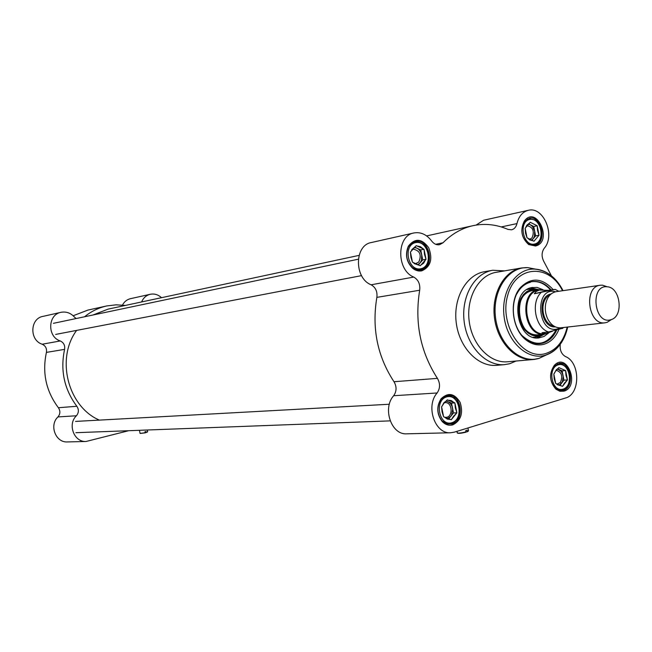 <?xml version="1.0" encoding="UTF-8"?>
<svg xmlns="http://www.w3.org/2000/svg" width="652" height="652" viewBox="0 0 652 652"><rect width="100%" height="100%" fill="white"/><g stroke="black" fill="none" stroke-linecap="round" stroke-linejoin="round"><path stroke-width="0.98" d="M99.34 420.108C67.963 406.718 55.632 358.633 76.61 330.401M93 314.998L108.061 309.138L359.065 255.38M600.158 285.258L556.295 291.64C550.94 292.675 547.427 296.644 545.748 303.547C544.754 308.82 545.382 313.889 547.639 318.763C550.956 325.063 555.333 328.078 560.785 327.817L560.94 327.793M534.33 293.75L536.237 291.452L539.285 290.075L548.267 290.344L555.211 289.398L534.33 293.75L548.267 290.344M552.513 331.2L546.026 333.563L541.999 332.707L548.577 331.974L562.774 328.233M540.321 289.871L539.554 289.985C519.065 291.68 524.673 336.905 544.974 333.677L545.17 333.653M542.806 289.684L538.943 289.618C518.047 291.354 523.768 337.475 544.469 334.183L548.78 332.927M607.265 286.798L602.546 285.193L600.321 285.234C583.214 286.57 588.055 325.576 604.983 322.813L607.151 322.324L611.47 319.513M610.679 319.773L611.25 319.594C623.964 316.065 620.378 287.19 607.183 286.79C589.75 284.565 594.021 324.883 610.679 319.773M468.438 430.507L467.15 431.828L468.413 431.013M467.15 431.828L466.041 431.86C460.94 433.099 457.965 433.409 457.109 432.814M457.5 433.091C458.34 433.637 461.135 433.344 465.887 432.219L465.781 430.573L467.036 430.181L467.305 431.494M556.686 330.148C553.483 337.011 548.862 341.346 542.806 343.139L539.88 343.677C535.251 344.069 530.809 342.724 526.539 339.651C512.219 329.961 508.69 301.485 520.214 288.673C523.605 284.671 527.59 282.308 532.171 281.582C539.228 280.759 545.553 283.538 551.144 289.92M556.083 330.303C552.358 338.111 546.898 342.569 539.701 343.694L542.187 343.205C548.202 341.42 552.806 337.125 556.017 330.328M550.524 290.01C544.982 283.685 538.715 280.906 531.722 281.656M551.445 275.837L544.021 261.859C541.396 256.912 541.462 252.389 544.2 248.29C555.748 235.649 543.515 206.097 528.332 210.319C522.586 211.81 518.796 216.236 516.963 223.595L501.258 226.929M413.775 232.992L371.477 242.503C354.346 245.054 354.012 278.241 371.118 284.785C375.617 287.361 377.532 291.558 376.864 297.369L419.676 290.238C420.344 284.174 418.372 279.789 413.759 277.076C396.245 270.181 396.498 235.511 414.012 232.943C420.776 231.81 426.652 234.5 431.648 240.995C433.906 243.929 436.53 245.16 439.529 244.696L443.018 242.764C452.023 233.726 462.154 227.996 473.425 225.584C485.072 223.237 496.579 224.508 507.941 229.39L511.535 229.814C514.298 229.129 516.099 227.051 516.963 223.595M419.676 290.238C414.476 322.52 420.393 351.901 437.419 378.364L393.995 381.73C396.84 386.628 396.726 391.29 393.669 395.723C382.17 408.217 391.347 435.031 406.603 433.824L406.824 433.816M560.231 344.427C559.709 350.132 561.445 354.175 565.439 356.546C580.467 362.373 580.492 394.395 565.406 398.038L454.33 432.154L450.442 432.773C434.86 434.028 425.406 406.009 437.117 392.977C440.23 388.356 440.336 383.482 437.419 378.364M535.528 246C553.45 241.819 536.547 204.166 524.281 221.15C519.962 230.075 521.429 237.874 528.682 244.541L535.528 246M564.053 391.151C580.41 386.334 567.085 351.281 554.224 365.47C548.87 373.751 549.449 381.664 555.96 389.211L559.913 391.265L564.053 391.151M452.863 424.851C460.988 420.573 463.409 413.091 460.133 402.398C454.55 393.327 448.201 392.105 441.094 398.747C436.359 406.506 436.71 414.077 442.154 421.461C445.365 424.77 448.935 425.903 452.863 424.851M421.877 270.816C430.67 266.733 432.944 259.015 428.69 247.678C421.762 238.42 414.99 237.898 408.388 246.122C404.933 254.427 406.335 261.794 412.594 268.216C415.536 270.596 418.633 271.46 421.877 270.816M492.333 270.335L484.754 271.656C466.482 274.443 453.034 297.94 456.229 322.658C459.171 347.41 477.965 366.994 496.376 365.34L496.808 365.307M421.151 270.05L416.489 269.846L412.406 267.597C406.506 261.542 405.185 254.606 408.437 246.782L411.412 243.172L415.332 241.313C429.578 237.678 435.617 267.597 421.151 270.05M534.787 245.291L528.34 243.913C521.502 237.63 520.125 230.286 524.192 221.876L529.432 218.216C542.048 214.973 547.607 243.155 534.787 245.291M452.121 424.004L446.816 423.955L442.032 420.809C436.905 413.849 436.571 406.718 441.029 399.407L444.395 396.449L448.397 395.267C461.575 393.857 465.08 420.842 452.121 424.004M563.304 390.369L561.535 390.678L555.675 388.551C549.538 381.436 548.992 373.979 554.037 366.171L559.53 363.327C571.356 361.762 574.95 387.557 563.304 390.369M376.864 297.369C371.697 328.298 377.41 356.416 393.995 381.73M472.561 225.779L426.62 235.91M528.153 210.352L483.605 220.246L476.09 225.095M553.181 289.618C542.105 277.679 531.176 276.994 520.41 287.573C508.405 300.906 512.089 330.572 526.995 340.654C532.497 344.558 538.136 345.772 543.923 344.28C550.598 342.259 555.569 337.361 558.854 329.57M504.542 270.882L492.765 270.262C474.436 273.058 460.948 296.717 464.167 321.632C467.134 346.571 486.001 366.318 504.477 364.655L509.685 363.734L516.139 361.021M543.01 289.692L537.052 287.418L531.494 287.622C509.016 291.591 516.172 341.102 538.748 337.948L544.037 336.465L548.658 332.985M538.087 289.749L534.721 289.203L530.598 289.732L526.751 291.566L523.409 294.614L520.761 298.697L518.959 303.604L518.12 309.032L518.299 314.68L519.473 320.205L521.576 325.299L524.493 329.659L528.047 333.033L532.024 335.242L536.205 336.155L540.337 335.739L543.809 334.256M415.642 246.285L416.237 245.625L424.028 249.251L424.485 254.37L426.041 259.276L420.287 265.739L412.455 262.161L410.899 257.23L410.426 252.071L415.642 246.285L411.754 249.7L413.213 249.137C419.961 250.58 421.803 254.899 418.755 262.104L415.242 263.783M424.028 249.251L420.736 249.928L414.672 247.116M426.041 259.276L422.74 259.92L420.736 249.928M418.225 264.981L422.74 259.92M414.191 247.556L416.848 248.127L418.755 249.414L420.638 251.859L421.738 254.924L421.355 260.637L419.872 263.139L417.59 264.761M413.27 262.536L414.411 263.661L419.481 265.372M410.638 253.115L412.251 261.126M420.882 265.071L423.661 263.18L425.454 259.936M411.787 250.189L411.029 251.403M423.229 248.877L420.328 246.619L417.044 246M425.837 258.241L424.24 250.286M526.995 225.673L527.012 225.665C533.01 227.092 534.681 231.175 532.024 237.915L529.595 239.39M537.199 225.771L537.55 230.612L539.057 235.217L533.988 241.232L527.02 237.776L525.512 233.147L525.153 228.273L530.263 222.283L537.199 225.771L533.752 226.488L528.593 223.897M539.057 235.217L535.602 235.902L533.752 226.488M531.804 240.401L535.602 235.902M528.283 224.19L530.288 224.753L532.366 226.383L534.673 231.199L534.371 236.554L533.075 238.893L531.388 240.246M527.745 238.135L529.644 239.879L533.271 240.873M525.349 229.251L526.832 236.798M534.51 240.604L538.536 235.837M529.742 222.894L526.873 225.144L525.683 227.654M536.49 225.413L530.981 222.642M538.862 234.247L537.395 226.749M556.27 370.344C561.641 372.072 563.026 376.09 560.427 382.398L557.061 384.191M565.634 370.589L565.96 375.299L567.46 379.929L564.404 383.172L562.513 386.359L555.691 383.433L554.176 378.771L553.841 374.036L555.757 370.866L558.829 367.622L565.634 370.589L562.114 370.858L557.615 368.893M567.46 379.929L563.939 380.165L562.114 370.858M559.864 385.446L563.939 380.165M557.484 369.016L561.119 371.265L562.529 373.759L563.198 376.734L562.317 381.974L559.147 385.185M556.392 383.735L557.378 384.713L561.812 386.057M554.029 375.006L555.496 382.463M563.026 385.691L566.955 380.589M558.316 368.282L556.286 369.749L554.355 373.368M564.934 370.287L559.538 367.924M567.273 378.967L565.822 371.55M444.419 402.724L445.177 402.626C452.561 401.942 453.295 417.467 445.862 417.353L444.64 417.223M454.9 402.912L455.332 407.891L456.889 412.814L453.515 416.294L451.266 419.749L443.604 416.767L442.04 411.803L441.591 406.791L443.873 403.352L447.272 399.872L454.9 402.912L451.518 403.083L446.221 400.98M456.889 412.814L453.507 412.96L451.518 403.083M448.674 418.91L453.507 412.96M445.992 401.184L448.209 401.795L450.402 403.539L451.966 406.172L452.7 409.317L451.665 414.916L450.703 416.408L447.606 418.551M444.395 417.076L447.321 419.13L450.483 419.44M441.803 407.818L443.393 415.731M451.852 419.032L456.31 413.523M446.685 400.581L443.825 402.838L442.178 406.074M454.118 402.594L451.274 400.548L448.063 400.181M456.685 411.795L455.104 403.93M521.364 268.005L496.286 272.3C478.894 274.908 466.107 297.361 469.163 320.996C471.983 344.663 489.872 363.408 507.386 361.787L507.794 361.754M147.637 431.722L146.081 432.398L147.491 432.007M146.032 432.618L140.074 433.417L139.438 430.304M140.147 433.466L145.062 432.879L144.931 431.795L145.901 431.534L146.081 432.398M128.689 430.703L86.04 441.486C74.067 442.325 67.278 424.281 76.414 415.764C78.859 412.74 79.014 409.586 76.854 406.286L58.387 407.72C46.047 391.249 42.054 372.805 46.414 352.398L64.581 349.374C65.176 345.43 63.741 342.618 60.269 340.955C47.066 336.848 47.735 314.435 61.092 312.3C66.259 311.387 70.709 312.984 74.442 317.092L76.162 318.543M60.905 312.341L43.032 316.359C29.951 318.461 29.275 340.246 42.201 344.223C45.599 345.837 47.001 348.559 46.414 352.398M73.154 315.747L87.971 310.067L106.26 306.057M150.204 294.288L130.571 298.657C127.018 299.496 124.32 301.623 122.486 305.046M58.387 407.72C60.497 410.923 60.351 413.987 57.946 416.93C48.99 425.218 55.624 442.749 67.352 441.934L67.523 441.934M76.854 406.286C64.238 389.334 60.147 370.369 64.581 349.374M141.606 301.949C143.383 297.809 146.292 295.25 150.343 294.264C154.467 293.498 158.183 294.639 161.509 297.687M84.54 316.782C91.272 311.297 98.737 307.679 106.936 305.91L116.154 304.826L125.412 305.421M553.597 325.902C541.885 324.305 538.748 299.863 549.669 295.332M551.087 293.97C536.539 296.179 540.687 328.429 555.317 326.864M560.141 327.858L557.656 328.877C536.873 334.835 534.053 285.747 555.504 291.778M540.875 292.797C530.5 302.667 535.528 328.143 548.577 331.974M562.513 290.735C549.204 263.237 515.756 265.087 507.729 295.266C498.878 325.087 522.708 360.841 545.74 353.506C556.612 349.92 563.76 341.118 567.191 327.092M553.14 277.304C547.46 272.161 541.282 269.415 534.607 269.08C516.058 268.029 500.793 291.085 504.061 316.391C506.987 341.738 527.378 360.605 545.145 355.283L545.292 355.234C551.991 353.221 557.493 348.812 561.804 342.007M535.74 269.162L527.843 267.638C508.25 266.513 492.073 290.8 495.52 317.475C498.601 344.199 520.174 364.044 538.943 358.396L546.767 354.745M539.228 358.29L545.7 355.112M563.051 290.653C556.262 277.54 546.783 270.344 534.607 269.08L528.12 267.695M526.865 267.622L521.771 267.931C504.216 270.556 491.331 293.514 494.452 317.72C497.346 341.958 515.463 361.167 533.14 359.529L534.909 359.325M393.669 395.723L437.117 392.977M413.759 277.076L371.118 284.785M443.018 242.764L435.691 244.296M532.513 290.58L531.054 290.841C524.501 292.813 520.443 298.192 518.878 306.97M536.156 290.034C524.697 290.352 518.894 298.233 518.731 313.669C521.641 328.934 528.796 336.057 540.198 335.038L541.869 334.468M520.866 322.479C525.267 331.681 531.323 335.756 539.049 334.72C517.443 340.8 511.111 289.741 533.564 290.499M530.435 282.275C524.746 283.726 520.231 287.556 516.897 293.767M522.293 335.756C535.569 347.312 546.783 345.511 555.92 330.344M537.02 337.972L544.526 334.174M538.797 289.643L530.573 287.874M535.528 289.252L532.154 288.722L526.971 289.57M533.108 337.247L537.965 336.856L541.462 335.381M538.674 335.348L539.367 334.737M420.89 268.746C407.948 271.729 402.577 245.111 415.634 242.609C428.519 239.887 433.776 266.073 420.89 268.746M413.075 268.127L420.801 269.651M418.054 270.181L420.54 269.716C424.379 268.64 426.987 265.951 428.372 261.631C429.774 260.107 429.13 255.486 426.441 247.776C423.344 243.432 419.481 241.46 414.876 241.868L408.78 246.187M534.542 244.06C523.091 246.709 518.153 221.647 529.709 219.447C541.119 217.018 545.96 241.705 534.542 244.06M528.731 244.158L534.306 244.948M532.081 245.38L534.159 244.981C538.691 243.489 541.193 239.797 541.649 233.905C541.217 225.502 536.759 220.441 535.064 219.985L528.943 218.754L524.387 221.598M563.067 389.154C551.853 392.7 546.971 367.924 558.283 364.818C569.457 361.501 574.233 385.902 563.067 389.154M556.017 388.82L560.924 390.295L562.806 389.953C565.202 388.486 565.398 389.757 568.568 384.452C570.965 378.959 570.101 373.074 565.96 366.783C562.268 364.134 559.938 363.14 558.984 363.792L554.249 365.943M559.114 390.409L562.635 390.002M451.869 422.716C439.212 426.71 433.906 400.409 446.669 396.897C459.277 393.164 464.468 419.04 451.869 422.716M442.586 421.379L449.195 423.963L454.077 422.366L457.085 419.383L458.527 416.75L459.79 409.619L458.209 402.952L454.322 397.924L450.418 395.984L447.867 395.748L441.42 398.926M447.052 424.028L451.477 423.596M60.269 340.955L42.201 344.223M57.946 416.93L76.414 415.764M544.974 333.677L546.026 333.563M555.211 289.398L558.797 291.273M563.442 327.516L562.529 328.486M532.081 290.645L538.739 289.651M560.785 327.817L604.983 322.813M607.183 286.79L602.546 285.193M611.25 319.594L607.151 322.324M457.019 431.331L457.28 432.635M467.932 427.981L468.527 430.939M412.406 267.597L412.594 268.216M408.437 246.782L408.388 246.122M528.34 243.913L528.682 244.541M524.192 221.876L524.281 221.15M442.032 420.809L442.154 421.461M441.029 399.407L441.094 398.747M555.675 388.551L555.96 389.211M554.037 366.171L554.224 365.47M526.539 339.651L526.995 340.654M520.214 288.673L520.41 287.573M507.386 361.787L533.14 359.529L539.098 358.355L545.292 355.234C556.947 351.029 564.428 341.624 567.721 327.027M534.607 269.08L527.843 267.638L521.771 267.931M496.376 365.34L504.477 364.655M406.603 433.824L450.442 432.773M550.581 290.001C545.064 283.702 538.78 280.922 531.73 281.656M531.706 287.573L532.48 287.426M540.484 335.698L541.527 335.356M535.585 289.26L534.721 289.203M534.184 288.934L534.656 289.203M414.281 263.237L414.411 263.661M412.61 242.357L414.729 241.9M529.31 239.284L529.644 239.879M526.775 225.837L526.873 225.144M527.036 219.162L528.837 218.779M557.183 384.264L557.378 384.713M556.107 370.434L556.286 369.749M557.069 363.946L558.878 363.8M443.759 403.498L443.825 402.838M445.593 395.878L447.728 395.756M389.342 404.248L75.542 421.412M390.173 420.874L75.901 432.692M358.29 259.211L53.399 323.327M361.542 275.633L55.648 334.427M147.27 430.01L147.654 431.811M86.04 441.486L67.352 441.934"/></g></svg>
